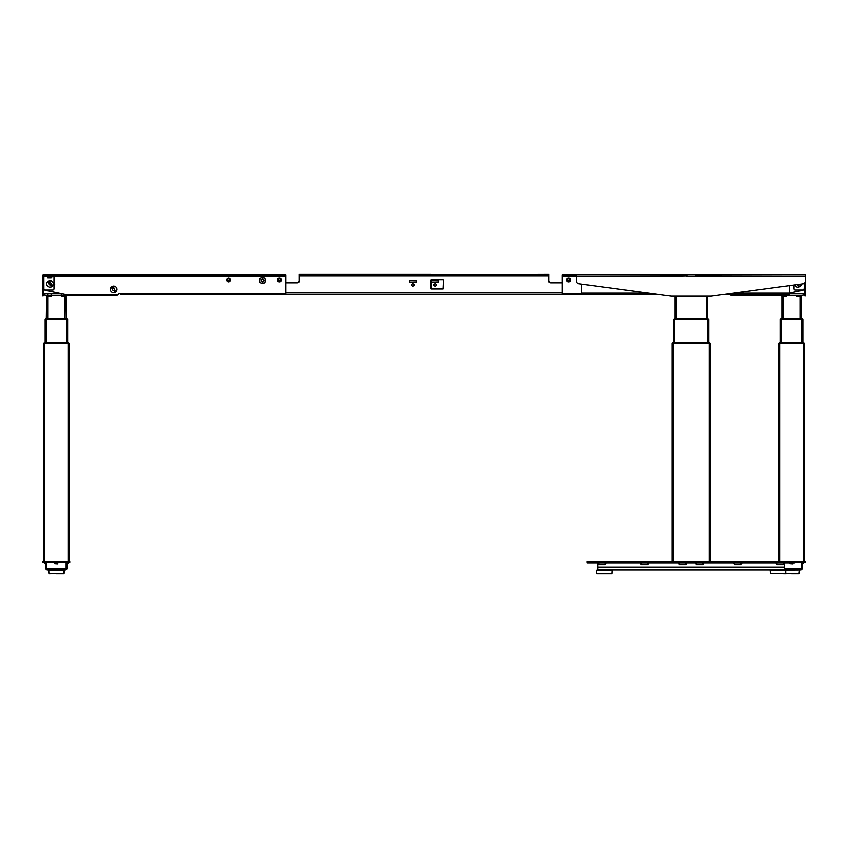 <?xml version="1.0" encoding="UTF-8"?>
<svg xmlns="http://www.w3.org/2000/svg" width="848" height="848" viewBox="0 0 848 848"><rect width="100%" height="100%" fill="white"/><g stroke="black" fill="none" stroke-linecap="round" stroke-linejoin="round"><path stroke-width="1.27" d="M119.017 293.408L117.109 295.316L67.204 295.316L66.144 296.376L67.204 295.316L66.144 296.376L66.144 295.178M43.884 274.752A1.484 1.484 0 0 0 42.4 276.236L43.884 274.752L58.724 274.752L58.724 275.6L43.884 275.6L43.884 274.752L43.884 288.744A1.272 1.272 0 0 0 45.156 290.016L52.703 290.016A1.272 1.272 0 0 0 53.975 288.744L53.975 276.236L59.36 276.236L59.36 274.964L59.36 275.6L59.36 274.964L285.776 274.964L285.776 275.6L283.232 275.6L283.232 274.964L285.776 274.964L285.776 275.6L283.232 275.6L283.232 274.964M43.884 275.6L43.248 276.236A0.636 0.636 0 0 1 43.248 276.215L43.248 276.236A0.636 0.636 0 0 1 43.884 275.6L43.672 293.408L43.672 276.236L43.672 293.408L44.732 295.115L46.64 295.316L46.322 318.615L66.462 318.615L66.144 295.316L65.084 295.316M117.109 295.316L45.58 295.316L46.64 296.376L45.58 295.316M59.36 276.109L53.975 276.109M53.975 275.812L59.36 275.812M61.692 294.68L61.692 296.376L65.084 296.376L65.084 294.68M61.692 296.376L60.844 295.178M51.94 295.178L51.092 296.376L51.092 294.68M47.7 294.68L47.7 296.376L51.092 296.376M69.112 343.398L69.112 561.334L69.112 343.398L68.052 343.398L68.052 561.334L68.052 343.398L69.112 343.398L69.112 561.334M68.052 343.398L43.672 343.398L43.672 561.334M43.736 343.376L69.048 343.376L67.861 343.376L67.861 342.656L44.838 342.656L44.923 343.292L44.838 342.656A1.272 1.272 0 0 0 43.736 343.292L67.861 343.376L43.736 343.292A1.272 1.272 0 0 1 44.838 342.656M67.946 342.656L67.946 342.656A1.272 1.272 0 0 1 69.048 343.292A1.272 1.272 0 0 0 67.946 342.656A1.272 1.272 0 0 1 69.048 343.292A1.272 1.272 0 0 0 67.946 342.656M45.156 319.357L46.216 319.357L46.216 342.656L46.216 319.357L45.156 319.357L45.156 342.656M46.216 319.357L67.628 319.357L67.628 342.656M67.564 319.336L45.22 319.251A1.272 1.272 0 0 1 46.322 318.615A1.272 1.272 0 0 0 45.22 319.251L45.22 319.336M67.564 319.251A1.272 1.272 0 0 0 66.462 318.615A1.272 1.272 0 0 1 67.564 319.251A1.272 1.272 0 0 0 66.462 318.615M45.22 319.251L66.377 319.251L66.377 318.615L66.377 319.336L45.22 319.251A1.272 1.272 0 0 1 46.322 318.615M780.796 295.316L781.856 296.376L780.796 295.316L781.856 296.376L780.796 295.316L730.891 295.316L728.983 293.408M801.36 318.615L801.36 295.316L803.268 295.115L804.328 293.408L804.328 283.539M802.42 295.316L801.36 296.376L802.42 295.316L801.36 296.376L802.42 295.316L730.891 295.316M789.467 293.408L804.328 293.408L803.268 295.115M796.908 295.316L796.908 296.376L796.06 295.178M796.908 296.376L800.3 296.376L800.3 295.316L801.36 295.316M787.156 295.178L786.308 296.376L786.308 295.316M782.916 318.615L782.916 296.376L786.308 296.376M782.916 296.376L782.916 295.316L781.856 295.316L781.856 318.615L781.856 295.316M781.856 296.376L781.856 295.178M804.328 561.334L804.328 343.398L778.888 343.398L779.948 343.398L778.888 343.398L778.888 561.334M779.948 343.398L779.948 561.334M801.784 319.357L801.784 342.656L801.784 319.357L802.844 319.357L802.844 342.656L802.844 319.357L781.432 319.357L781.432 342.656M780.372 342.656L780.372 319.357L781.432 319.357M675.008 318.721L675.008 296.164M707.232 318.721L707.232 296.588L706.172 296.164M686.88 276.024L673.312 276.448M576.64 281.589L576.64 276.448L576.64 281.589A2.12 2.12 0 0 0 578.474 283.688L670.98 296.164L711.26 296.164L803.766 283.688A2.12 2.12 0 0 0 805.6 281.589L805.6 274.964L712.998 274.964L712.786 276.448L695.36 276.353L708.928 276.448M669.242 276.353L673.312 276.321M695.36 276.024L708.928 276.024M676.068 318.721L676.068 296.588L679.46 296.164M672.04 561.334L672.04 343.398L710.2 343.398L710.2 561.334M708.949 343.376L673.291 343.292L708.949 343.376L709.034 342.656L673.206 342.656A1.272 1.272 0 0 0 672.104 343.292L672.104 343.292A1.272 1.272 0 0 1 673.206 342.656M710.136 343.292A1.272 1.272 0 0 0 709.034 342.656L708.949 343.292L710.136 343.292A1.272 1.272 0 0 0 709.034 342.656A1.272 1.272 0 0 1 710.136 343.292M672.104 343.376L673.291 343.376L672.104 343.292L673.291 343.292L673.291 342.656M673.524 342.656L673.524 319.463L708.716 319.463L708.716 342.656M44.923 290.111L44.626 289.899A2.12 2.12 0 0 0 45.569 290.366L66.144 294.638A2.12 2.12 0 0 0 66.579 294.68L117.872 294.68L119.144 293.408L117.872 294.68A1.272 1.272 0 0 0 119.144 293.408L120.416 293.408L120.416 294.68L285.776 294.68L285.776 275.6M121.476 294.68L281.536 294.68M61.904 274.964L61.904 275.6L59.36 275.6L59.36 276.236L285.776 276.236M61.904 275.6L283.232 275.6M51.728 276.236L53.975 276.236L53.975 288.744L53.975 276.236L59.36 276.236M278.473 281.568A1.823 1.823 0 0 1 278.049 281.207L277.603 280.19A1.823 1.823 0 0 1 277.72 279.342L278.049 278.812A1.823 1.823 0 0 1 279.405 278.186L280.338 278.441A1.823 1.823 0 0 1 280.773 278.801L281.229 279.819A1.823 1.823 0 0 1 279.416 281.833A1.823 1.823 0 0 1 277.593 280.01A1.823 1.823 0 0 1 279.416 278.186A1.823 1.823 0 0 1 281.239 280.01L280.773 281.218A1.823 1.823 0 0 1 280.338 281.578L278.473 281.568M228.536 281.833A1.823 1.823 0 0 1 226.713 280.01A1.823 1.823 0 0 1 228.536 278.186A1.823 1.823 0 0 1 230.359 280.01A1.823 1.823 0 0 1 228.536 281.833M53.975 286.507A4.632 4.632 0 0 0 53.975 281.653M226.713 280.01A1.823 1.823 0 0 1 228.536 278.186A1.823 1.823 0 0 1 230.359 280.01A1.823 1.823 0 0 1 228.536 281.833A1.823 1.823 0 0 1 226.713 280.01M113.802 287.589L113.346 286.868L113.802 287.589A1.802 1.802 0 0 0 113.378 287.599M53.975 281.589A4.664 4.664 0 0 1 53.975 286.571M119.123 293.641L285.776 293.408M227.476 278.526L226.925 280.052A1.611 1.611 0 0 1 228.536 278.441A1.611 1.611 0 0 1 230.147 280.052L229.596 278.526M227.476 278.844A1.611 1.611 0 0 1 229.596 278.844M229.596 281.26L230.147 280.052A1.611 1.611 0 0 1 229.956 280.815L227.116 280.815A1.611 1.611 0 0 1 226.925 280.052L227.476 281.26M229.819 280.603A1.399 1.399 0 0 0 228.536 278.653A1.399 1.399 0 0 0 227.253 280.603M229.956 280.815L227.116 280.815M275.886 274.964L274.529 274.964M280.699 280.603L278.133 280.603A1.399 1.399 0 0 1 279.416 278.653A1.399 1.399 0 0 1 280.699 280.603M274.529 274.752L275.886 274.752M670.577 275.812L686.032 275.812L686.032 274.964L669.242 274.964L669.242 276.236L669.242 274.964L670.726 276.448A1.484 1.484 0 0 0 669.242 274.964L564.768 274.964L564.768 275.6L562.224 275.6L562.224 294.68L659.977 294.68M576.64 275.6L562.224 275.6L562.224 274.964L564.768 274.964L564.768 275.6M729.227 294.309A1.272 1.272 0 0 1 729.216 294.298A1.272 1.272 0 0 0 730.128 294.68L781.421 294.68A2.12 2.12 0 0 0 781.856 294.638L783.478 294.298M789.467 293.058L802.431 290.366A2.12 2.12 0 0 0 803.374 289.899L803.077 290.111M570.407 280.01A1.823 1.823 0 0 0 568.584 278.186A1.823 1.823 0 0 0 566.761 280.01A1.823 1.823 0 0 0 568.584 281.833A1.823 1.823 0 0 0 570.407 280.01M793.41 285.087A4.664 4.664 0 0 0 794.025 286.571M793.452 285.087A4.632 4.632 0 0 0 794.025 286.507M730.128 294.68A1.272 1.272 0 0 1 729.895 294.659L728.856 293.408L730.128 294.68M722.263 294.68L727.584 294.298M573.471 274.964L572.114 274.964M572.114 274.752L573.471 274.752L572.114 274.752M567.301 280.603L569.867 280.603A1.399 1.399 0 0 0 568.584 278.653A1.399 1.399 0 0 0 567.301 280.603M435.024 286.073A1.145 1.145 0 0 1 433.879 284.928A1.145 1.145 0 0 1 435.024 283.783A1.145 1.145 0 0 1 436.169 284.928A1.145 1.145 0 0 1 435.024 286.073M411.831 284.928A1.145 1.145 0 0 0 412.976 286.073A1.145 1.145 0 0 0 414.121 284.928A1.145 1.145 0 0 0 412.976 283.783A1.145 1.145 0 0 0 411.831 284.928M299.312 281.07L299.344 280.688A2.12 2.12 0 0 1 297.224 282.808L285.776 282.808L297.224 282.808A2.12 2.12 0 0 0 299.344 280.688L299.344 274.328L301.464 274.328L301.464 275.176L299.344 275.176L299.344 274.328M562.224 294.256L285.776 294.256L562.224 294.256M548.656 275.176L546.536 275.176L546.536 274.328L548.656 274.328L548.656 280.688A2.12 2.12 0 0 0 550.776 282.808L562.224 282.808M546.536 274.328L301.464 275.176M416.792 275.176L416.792 274.328L301.464 274.328M546.536 275.176L430.36 275.176L430.36 274.328L417.64 274.328L417.64 275.176L417.216 274.328L417.64 275.176M430.36 275.176L430.36 274.328L430.784 275.176L431.208 274.328L431.208 275.176M443.08 279.628L431.208 279.628L431.208 288.956L443.08 288.956L443.472 279.893M409.796 282.002L416.156 282.002L416.368 280.688L409.796 280.476L409.584 281.79M431.632 281.79L431.844 280.476L438.416 280.688L438.204 282.002L431.844 282.002L431.844 280.476L438.204 280.476L438.416 281.79M550.776 282.808A2.12 2.12 0 0 1 548.656 280.688L550.394 282.776M53.975 276.236L53.975 275.6L53.975 276.236M43.884 276.289L43.905 288.977M43.248 281.377L43.248 276.236L42.4 276.236L42.4 281.377L43.248 281.377L43.248 295.952L42.4 295.952L42.4 281.377M42.4 276.236L43.248 276.236M51.717 275.812L47.488 275.621L51.717 275.812M50.318 276.649L49.65 276.289L50.424 277.847L49.417 277.455A0.848 0.71 -90 0 1 48.824 277.847L48.792 276.798L48.792 277.847L47.509 277.847L51.58 277.847L47.679 277.996L51.707 277.847L47.509 277.847L47.488 275.96M47.488 276.798L49.65 276.278L49.067 276.999M51.707 277.847L51.728 275.96M50.467 277.01L47.636 276.999M51.58 277.847L47.679 277.996M51.113 278.038L48.103 278.038M794.025 288.744L794.025 285.002L794.025 288.744A1.272 1.272 0 0 0 795.297 290.016L802.844 290.016A1.272 1.272 0 0 0 804.116 288.744L804.466 283.465L804.116 288.744M789.276 274.752L804.879 274.964A1.484 1.484 0 0 0 804.116 274.752L804.116 274.752M804.752 283.476L804.752 295.952L805.6 295.952L805.6 283.476L804.752 283.285M804.116 283.614L805.6 281.589L805.6 283.476M581.707 284.122L581.707 294.298L657.147 294.298M789.467 285.617L789.467 294.298L725.093 294.298M709.956 274.752L708.578 274.752L709.956 274.752M710.412 276.448L711.048 276.236A0.636 0.636 0 0 1 711.207 275.812M710.412 276.236A1.272 1.272 0 0 1 710.486 275.812L711.048 276.448M671.828 276.236L670.556 275.6L670.768 276.236M674.192 275.388L674.202 276.448M671.764 276.448L671.754 275.388M708.038 276.448L708.048 275.388M672.072 274.964L673.662 274.964M669.878 276.448A0.636 0.636 0 0 0 669.242 275.812L669.878 276.448M712.998 275.812A0.636 0.636 0 0 0 712.362 276.448L712.998 275.812M686.032 274.964L686.88 274.964L686.668 276.448L695.572 276.448L695.36 274.964L712.998 274.964A1.484 1.484 0 0 0 711.514 276.448L712.998 274.964L712.998 276.353M711.663 275.812L695.36 275.812L696.208 275.812L696.208 274.964L696.208 275.812M686.88 275.812L686.032 275.812M576.64 276.448L576.64 274.964L576.64 276.448L669.846 276.236M696.208 274.964L686.88 274.964M46.64 568.118L46.64 562.606L46.64 568.118L45.792 568.118L45.792 562.606L45.792 568.118A1.696 1.696 0 0 0 47.488 569.814L65.296 569.814L66.144 568.118L66.144 562.606L66.144 568.118L66.992 568.118L66.992 562.606L66.992 568.118L65.296 569.814A1.696 1.696 0 0 0 66.992 568.118L65.296 568.966L47.488 568.966L47.488 569.814L45.792 568.118L46.64 568.118L47.488 569.814M43.036 562.606L43.036 561.334L45.156 561.334L45.156 562.606L43.036 562.606M67.628 562.606L67.628 561.334L69.748 561.334L69.748 562.606L45.156 562.606M67.628 561.334L45.156 561.334M68.688 562.606L66.992 564.302L68.688 562.606M44.096 562.606L45.792 564.302L44.096 562.606M56.392 569.856L48.728 569.856L56.392 569.856M64.056 569.856L64.077 573.471L64.268 570.079L48.516 570.079L48.919 573.672L64.077 573.471L48.919 573.672L48.728 569.856M57.77 563.538L54.696 563.326L57.77 563.538M57.77 564.047L54.696 563.835L57.77 564.047M63.865 573.672L56.392 573.672M784.4 563.03L784.4 569.814L800.512 569.814L801.36 568.118L801.36 562.606L801.36 568.118L802.208 568.118L802.208 562.606L802.208 568.118L800.512 569.814A1.696 1.696 0 0 0 802.208 568.118L800.512 568.966L784.4 568.966M802.844 562.606L802.844 561.334L804.964 561.334L804.964 562.606L795 562.606M802.844 561.334L587.24 561.334L587.24 563.03L795 563.03L795 561.334M802.208 564.302L803.904 562.606L802.208 564.302M791.608 569.856L799.272 569.856L791.608 569.856M770.355 573.471L785.513 573.672L770.355 573.471L770.164 570.079L785.704 569.856L785.725 573.471L799.293 573.471L784.135 573.672M792.986 563.538L789.912 563.326L792.986 563.538M792.986 564.047L789.912 563.835L792.986 564.047M799.081 573.672L799.484 570.079L799.081 573.672L791.608 573.672M611.885 573.471L612.076 570.079L596.324 570.079L596.727 573.672L611.673 573.672L596.515 573.471M784.4 569.814L597.84 569.814L597.84 563.03L598.9 564.832L598.9 563.03L598.9 564.832L605.26 564.832L605.26 563.03L605.26 564.832L598.9 564.832M776.98 564.832L776.98 563.03L776.98 564.832L783.34 564.832L784.4 563.326L783.34 564.832L776.98 564.832L775.92 563.03M734.58 564.832L734.58 563.03L734.58 564.832L740.94 564.832L742 563.03L740.94 564.832L734.58 564.832L733.52 563.03M686.88 563.03L685.82 564.832L679.46 564.832L678.4 563.03M703.84 563.03L702.78 564.832L696.42 564.832L695.36 563.03M648.72 563.03L647.66 564.832L641.3 564.832L640.24 563.03M50.7 285.511L50.986 286.232L50.7 285.511M51.092 284.483L50.032 285.098L48.972 284.483L48.972 283.253L50.032 282.638L51.092 283.253L51.092 284.483L51.092 283.253L50.032 282.638L48.972 283.253L48.972 284.483L50.032 285.098L51.092 284.483L50.032 285.098L48.972 284.483L48.972 283.253L50.032 282.638L48.972 283.253L48.972 284.483L50.032 285.098L51.092 284.483L51.092 283.253L50.032 282.638L51.092 283.253L51.092 284.483L50.032 285.098L48.972 284.483L48.972 283.253L50.032 282.638L48.972 283.253L48.972 284.483L50.032 285.098L51.092 284.483L51.092 283.253L51.092 284.483M53.329 283.868A3.297 3.297 0 0 0 50.032 280.571A3.297 3.297 0 0 0 46.735 283.868A3.297 3.297 0 0 0 50.032 287.165A3.297 3.297 0 0 0 53.329 283.868A3.297 3.297 0 0 0 50.032 280.571A3.297 3.297 0 0 0 46.735 283.868A3.297 3.297 0 0 0 50.032 287.165A3.297 3.297 0 0 0 53.329 283.868M51.643 285.013L52.258 285.098L51.855 284.631M50.202 282.077L49.746 281.356L50.202 282.077M49.004 282.416L48.972 281.578L49.004 282.416M48.474 282.999L47.997 282.352L48.474 282.999M114.3 291.023L114.586 291.744L114.3 291.023M114.692 289.995L113.632 290.61L112.572 289.995L112.572 288.765L113.632 288.15L114.692 288.765L114.692 289.995L114.692 288.765L113.632 288.15L112.572 288.765L112.572 289.995L113.632 290.61L114.692 289.995L113.632 290.61L112.572 289.995L112.572 288.765L112.572 289.995L113.632 290.61L114.692 289.995L114.692 288.765L114.692 289.995L113.632 290.61L112.572 289.995L112.572 288.765L113.632 288.15L112.572 288.765L112.572 289.995L113.632 290.61L114.692 289.995L114.692 288.765L113.632 288.15L114.692 288.765L114.692 289.995M116.929 289.38A3.297 3.297 0 0 0 113.632 286.083A3.297 3.297 0 0 0 110.335 289.38A3.297 3.297 0 0 0 113.632 292.677A3.297 3.297 0 0 0 116.929 289.38A3.297 3.297 0 0 0 113.632 286.083A3.297 3.297 0 0 0 110.335 289.38A3.297 3.297 0 0 0 113.632 292.677A3.297 3.297 0 0 0 116.929 289.38M115.18 290.239L115.858 290.61L115.18 290.239M112.604 287.928L112.233 287.292M112.074 288.511L111.597 287.864L112.074 288.511M262.456 277.55A2.968 2.968 0 0 0 259.488 280.518A2.968 2.968 0 0 0 262.456 283.486A2.968 2.968 0 0 0 265.424 280.518A2.968 2.968 0 0 0 262.456 277.55M262.456 279.034A1.484 1.484 0 0 0 260.972 280.518A1.484 1.484 0 0 0 262.456 282.002A1.484 1.484 0 0 0 263.94 280.518A1.484 1.484 0 0 0 262.456 279.034M263.516 279.904L263.516 281.133L262.456 281.737L261.396 281.133L261.396 279.904L262.456 279.299L263.516 279.904L262.456 279.299L261.396 279.904L261.396 281.133L262.456 281.737L263.516 281.133L263.516 279.904L263.516 281.133L263.516 279.904L262.456 279.299L263.516 279.904L262.456 279.299L261.396 279.904L262.456 279.299L261.396 279.904L261.396 281.133L261.396 279.904L261.396 281.133L262.456 281.737L261.396 281.133L262.456 281.737L263.516 281.133L262.456 281.737L261.396 281.133L261.396 279.904L262.456 279.299L263.516 279.904L263.516 281.133L263.516 279.904M797.088 284.589L797.968 285.098L799.028 284.334L797.968 285.098L797.088 284.589L797.968 285.098L799.028 284.334L797.968 285.098L797.088 284.589M798.636 285.511L798.922 286.232L798.636 285.511M794.83 284.896A3.297 3.297 0 0 0 801.265 284.027A3.297 3.297 0 0 1 794.83 284.896M799.516 284.727L800.194 285.098L799.516 284.727M606.32 563.03L605.26 564.832M65.296 569.814L65.296 568.966M800.512 569.814L800.512 568.966M707.465 319.442L707.55 318.721A1.272 1.272 0 0 1 708.652 319.357A1.272 1.272 0 0 0 707.55 318.721L707.55 318.721A1.272 1.272 0 0 1 708.652 319.357L707.465 319.357L707.465 318.721L674.775 318.721L674.775 319.357L673.588 319.357L674.775 319.442L708.652 319.442L673.588 319.442M673.588 319.357A1.272 1.272 0 0 1 674.69 318.721M804.264 343.292L803.077 343.292L803.162 342.656A1.272 1.272 0 0 1 804.264 343.292L778.952 343.292A1.272 1.272 0 0 1 780.054 342.656L780.054 342.656A1.272 1.272 0 0 0 778.952 343.292A1.272 1.272 0 0 1 780.054 342.656L780.054 342.656A1.272 1.272 0 0 0 778.952 343.292L780.139 343.292L780.139 342.656L803.077 342.656L803.077 343.292L804.264 343.292A1.272 1.272 0 0 0 803.162 342.656A1.272 1.272 0 0 1 804.264 343.292L804.264 343.376M780.139 342.656L780.139 343.292L803.077 343.376L778.952 343.292M802.78 319.251A1.272 1.272 0 0 0 801.678 318.615L781.623 318.615L781.623 319.251L802.78 319.251A1.272 1.272 0 0 0 801.678 318.615A1.272 1.272 0 0 1 802.78 319.251L780.436 319.251A1.272 1.272 0 0 1 781.538 318.615L781.538 318.615A1.272 1.272 0 0 0 780.436 319.251L802.78 319.336M781.623 318.615L781.623 319.251L780.436 319.336M780.436 319.251A1.272 1.272 0 0 1 781.538 318.615A1.272 1.272 0 0 0 780.436 319.251M796.071 295.316L787.145 295.316M69.048 343.376L67.861 343.292L67.861 342.656M47.7 295.316L46.64 295.316M60.855 295.316L51.929 295.316M712.394 276.236L805.6 276.448M47.488 276.236L43.884 276.236L43.884 288.744L44.923 289.995M711.048 276.236L711.684 275.6L711.048 276.236M564.768 274.964L562.224 274.964L562.224 275.6M277.593 280.01L277.72 280.677M281.101 279.331L281.239 280.01M280.19 278.356L279.405 278.186M278.621 281.653L280.19 281.663M59.36 274.964L59.36 275.6M119.144 293.408L120.416 293.408M299.196 281.472L298.008 282.66M416.792 274.328L417.64 274.328M430.36 274.328L431.208 274.328M443.504 288.532L443.504 280.052M430.784 288.532L430.784 280.052M50.032 282.638L51.092 283.253L50.032 282.638M112.572 288.765L112.572 289.995M113.632 288.15L114.692 288.765L113.632 288.15M263.516 281.133L262.456 281.737L263.516 281.133M799.028 284.483L797.968 285.098L799.028 284.483M43.672 293.408L60.229 293.408M44.732 343.398L44.732 561.334M66.568 319.357L66.568 342.656M46.407 319.251L46.407 318.615M803.268 343.398L803.268 561.334M706.172 318.721L706.172 296.588M709.14 343.398L709.14 561.334M673.1 343.398L673.1 561.334M707.656 319.463L707.656 342.656M674.584 319.463L674.584 342.656M576.64 276.236L562.224 276.236M581.707 293.408L562.224 293.408M562.224 292.56L285.776 292.56M548.656 276.024L299.344 276.024M56.604 275.6L56.604 274.752M43.248 283.476L42.4 283.476M51.728 276.798L50.424 276.798M789.467 293.111L733.902 293.111M648.338 293.111L581.707 293.111M799.272 569.856L770.164 570.079M784.4 567.27L597.84 567.27M792.88 561.334L792.88 563.03M589.36 561.334L589.36 563.03M783.34 564.832L783.34 563.03L783.34 564.832M740.94 564.832L740.94 563.03L740.94 564.832M685.82 564.832L685.82 563.03M679.46 563.03L679.46 564.832M702.78 564.832L702.78 563.03M696.42 563.03L696.42 564.832M647.66 564.832L647.66 563.03M641.3 563.03L641.3 564.832M801.593 319.251L801.593 318.615M800.3 318.615L800.3 296.376M47.7 318.615L47.7 296.376M65.084 318.615L65.084 296.376"/></g></svg>
